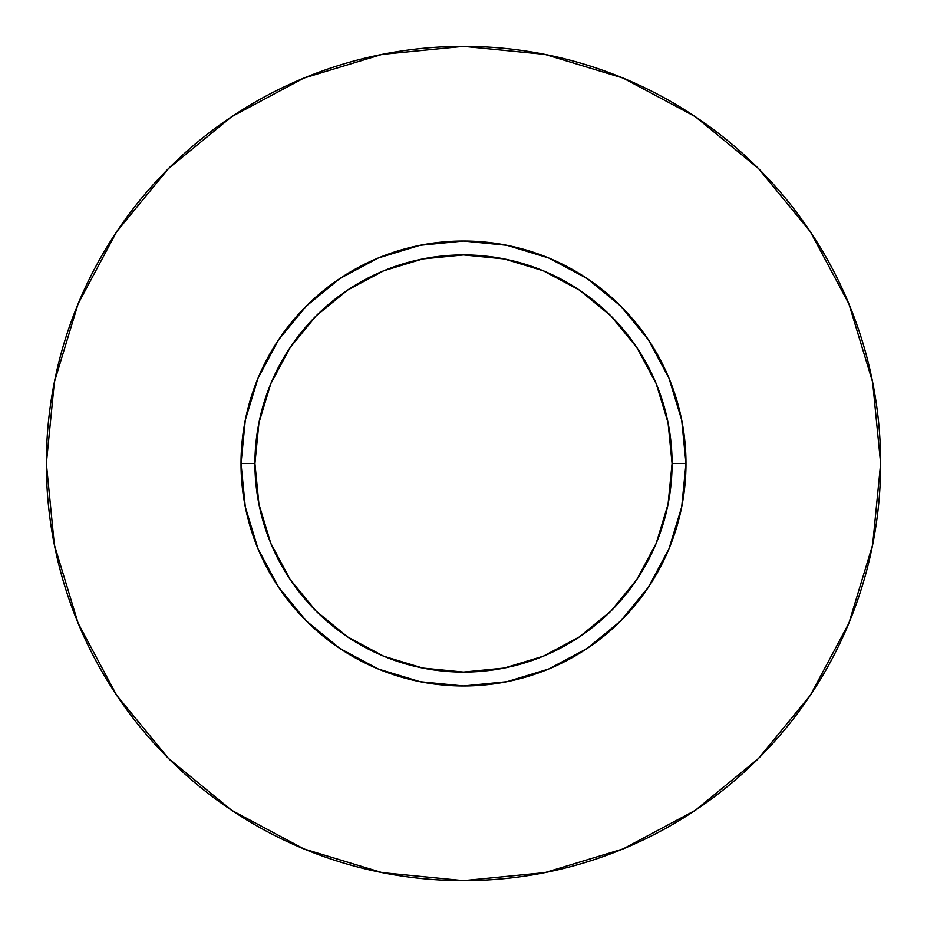 <?xml version="1.0" encoding="UTF-8"?>
<svg xmlns="http://www.w3.org/2000/svg" width="927" height="927" viewBox="0 0 927 927"><rect width="100%" height="100%" fill="white"/><g stroke="black" fill="none" stroke-linecap="round" stroke-linejoin="round"><path stroke-width="1.39" d="M672.075 463.5L685.98 463.5A222.48 222.48 0 0 1 463.5 685.98A222.48 222.48 0 0 1 241.02 463.5L254.925 463.5A208.575 208.575 0 0 1 463.5 254.925A208.575 208.575 0 0 1 672.075 463.5A208.575 208.575 0 0 1 463.5 672.075A208.575 208.575 0 0 1 254.925 463.5L258.934 504.195L270.8 543.315L290.081 579.375L316.014 610.986L347.625 636.919L383.685 656.2L422.805 668.066L463.5 672.075L504.195 668.066L543.315 656.2L579.375 636.919L610.986 610.986L636.919 579.375L656.2 543.315L668.066 504.195L672.075 463.5L668.066 422.805L656.2 383.685L636.919 347.625L610.986 316.014L579.375 290.081L543.315 270.8L504.195 258.934L463.5 254.925L422.805 258.934L383.685 270.8L347.625 290.081L316.014 316.014L290.081 347.625L270.8 383.685L258.934 422.805L254.925 463.5L241.02 463.5L245.296 420.093L257.961 378.355L278.517 339.896L306.188 306.188L339.896 278.517L378.355 257.961L420.093 245.296L463.5 241.02L506.907 245.296L548.645 257.961L587.104 278.517L620.812 306.188L648.483 339.896L669.039 378.355L681.704 420.093L685.98 463.5L681.704 506.907L669.039 548.645L648.483 587.104L620.812 620.812L587.104 648.483L548.645 669.039L506.907 681.704L463.5 685.98L420.093 681.704L378.355 669.039L339.896 648.483L306.188 620.812L278.517 587.104L257.961 548.645L245.296 506.907L241.02 463.5A222.48 222.48 0 0 1 463.5 241.02A222.48 222.48 0 0 1 685.98 463.5L672.075 463.5M880.65 463.5A417.15 417.15 0 0 0 463.5 46.35A417.15 417.15 0 0 0 46.35 463.5A417.15 417.15 0 0 1 463.5 46.35A417.15 417.15 0 0 1 880.65 463.5A417.15 417.15 0 0 1 463.5 880.65A417.15 417.15 0 0 1 46.35 463.5A417.15 417.15 0 0 0 463.5 880.65A417.15 417.15 0 0 0 880.65 463.5L872.631 382.121L848.9 303.859L810.349 231.738L758.471 168.529L695.262 116.651L623.141 78.1L544.879 54.369L463.5 46.35L382.121 54.369L303.859 78.1L231.738 116.651L168.529 168.529L116.651 231.738L78.1 303.859L54.369 382.121L46.35 463.5L54.369 544.879L78.1 623.141L116.651 695.262L168.529 758.471L231.738 810.349L303.859 848.9L382.121 872.631L463.5 880.65L544.879 872.631L623.141 848.9L695.262 810.349L758.471 758.471L810.349 695.262L848.9 623.141L872.631 544.879L880.65 463.5M810.349 231.738L758.471 168.529L695.366 116.732M231.738 116.651L168.529 168.529L116.732 231.634M116.651 695.262L168.529 758.471L231.634 810.268M695.262 810.349L758.471 758.471L810.268 695.366"/></g></svg>
